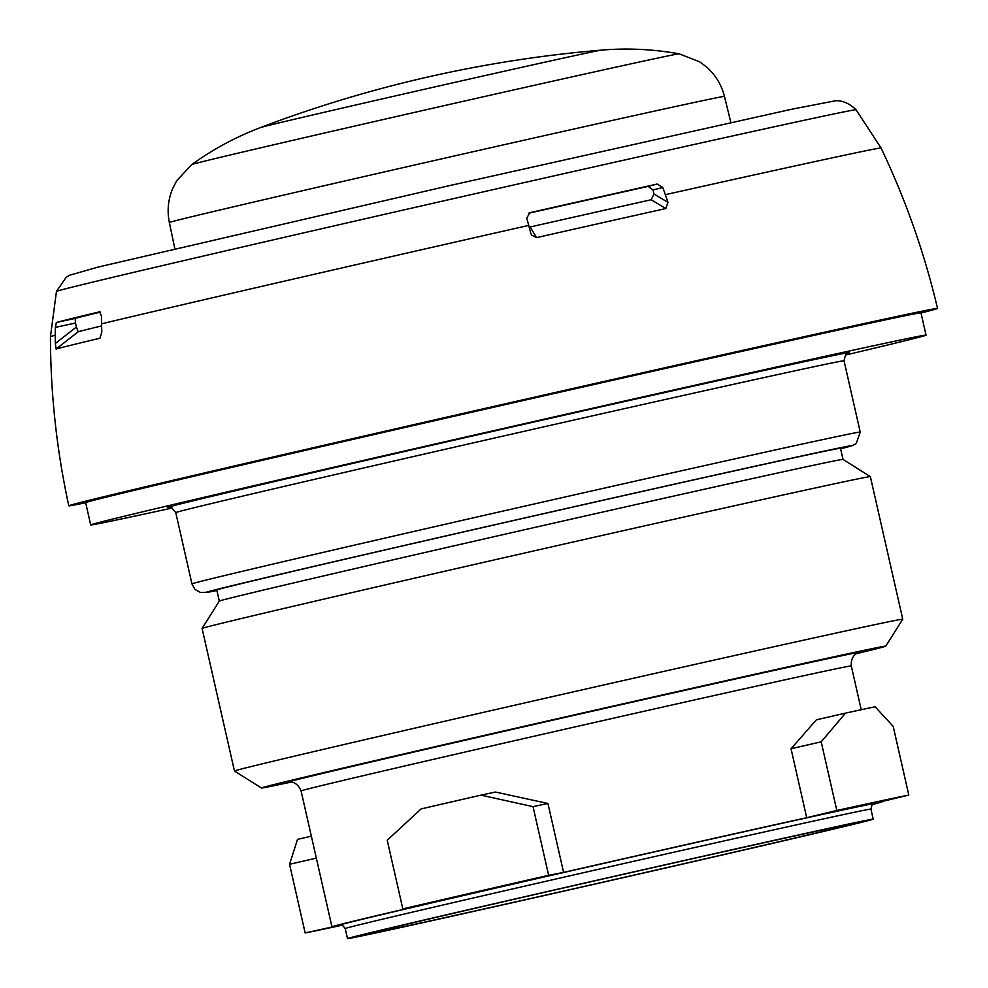 <?xml version="1.0" encoding="UTF-8"?>
<svg xmlns="http://www.w3.org/2000/svg" width="988" height="988" viewBox="0 0 988 988"><rect width="100%" height="100%" fill="white"/><g stroke="black" fill="none" stroke-linecap="round" stroke-linejoin="round"><path stroke-width="1.48" d="M502.373 901.995A250.137 1.544 167.2 0 0 366.437 934.302A250.137 1.544 167.2 0 0 718.35 855.769A250.137 1.544 167.2 0 0 854.274 823.461A250.137 1.544 167.2 0 0 502.373 901.995M374.674 933.178A269.551 1.667 167.2 0 0 670.284 866.921A269.551 1.667 167.2 0 0 873.219 819.163A269.551 1.667 167.2 0 0 846.049 824.585A269.551 1.667 -12.8 0 0 550.427 890.843A269.551 1.667 -12.8 0 0 347.504 938.6A269.551 1.667 -12.8 0 0 374.674 933.178M872.7 804.405A282.123 1.741 167.2 0 0 882.148 801.787A282.123 1.741 167.2 0 0 878.703 802.293L908.799 795.068A315.246 1.939 167.2 0 0 836.811 810.481L806.702 817.706A282.123 1.741 167.2 0 0 563.592 872.404L548.636 875.306A315.246 1.939 167.2 0 0 470.881 893.14A315.246 1.939 167.2 0 0 402.832 908.898L417.788 905.996A282.123 1.741 167.2 0 0 331.943 926.793A282.123 1.741 167.2 0 0 335.389 926.287L305.156 932.956A315.246 1.939 167.2 0 0 342.12 925.2M402.832 908.898L387.222 840.245L421.073 808.937A315.246 1.939 167.2 0 1 480.995 795.13L533.038 806.653L548.636 875.306M311.356 836.181L297.524 839.368L289.558 864.29L305.156 932.956M806.702 817.706L791.042 748.756L816.372 719.832L845.53 713.114A315.246 1.939 -12.8 0 1 875.121 706.778L893.201 726.402L908.799 795.068M845.53 713.114L821.201 741.815L836.811 810.481M480.995 795.13L495.383 792.043L547.932 803.454L563.592 872.404M856.497 653.648A320.137 1.976 167.2 0 0 885.779 646.152A320.137 1.976 167.2 0 0 853.521 652.574A320.137 1.976 167.2 0 0 435.387 746.644A320.137 1.976 167.2 0 0 261.412 787.992A320.137 1.976 167.2 0 0 291.065 782.113M261.412 787.992L234.477 771.035A342.651 2.112 -12.8 0 1 234.465 771.023A342.651 2.112 -12.8 0 1 492.419 710.31A342.651 2.112 -12.8 0 1 868.217 626.083A342.651 2.112 167.2 0 1 902.748 619.192A342.651 2.112 167.2 0 1 902.748 619.204L885.779 646.152M843.011 459.408A319.816 1.976 167.2 0 0 810.79 465.842A319.816 1.976 -12.8 0 0 460.988 544.24A319.816 1.976 -12.8 0 0 219.299 601.112L216.767 589.984A319.816 1.976 167.2 0 1 457.518 533.322A319.816 1.976 167.2 0 1 808.258 454.715A319.816 1.976 167.2 0 1 840.492 448.28L843.023 459.408L870.342 476.624A342.651 2.112 167.2 0 0 870.342 476.624A342.651 2.112 167.2 0 0 835.823 483.515A342.651 2.112 -12.8 0 0 461.038 567.52A342.651 2.112 -12.8 0 0 202.083 628.442A342.651 2.112 -12.8 0 1 202.083 628.442L234.465 771.023M172.147 508.03A428.31 2.643 -12.8 0 1 90.711 524.924A428.31 2.643 -12.8 0 1 323.471 469.609A428.31 2.643 167.2 0 1 926.052 335.142L920.989 312.863A428.31 2.643 167.2 0 0 318.408 447.342A428.31 2.643 -12.8 0 0 85.647 502.645L90.711 524.924M845.308 355.087A428.31 2.643 167.2 0 0 926.052 335.142M921.014 312.961A445.452 2.742 167.2 0 0 937.55 308.429A445.452 2.742 167.2 0 0 892.67 317.383A445.452 2.742 -12.8 0 0 404.154 426.865A445.452 2.742 -12.8 0 0 68.802 505.807A445.452 2.742 -12.8 0 0 85.672 502.744M667.95 202.355L653.957 193.969L653.043 189.955L648.116 186.386L657.205 184.04L662.75 187.448A171.332 82.547 77.4 0 1 665.332 194.673A799.527 385.197 77.4 0 1 667.95 202.355L665.838 208.53A428.841 2.643 167.2 0 0 536.57 237.614L531.544 235.045L530.778 233.217A799.527 122.339 77.3 0 0 528.728 225.4A171.332 26.219 77.3 0 0 526.752 218.052L529.951 212.667L529.074 212.951M99.541 311.825L101.48 316.024A171.332 150.127 76.6 0 0 101.542 323.817A799.527 700.603 76.6 0 0 101.813 332.042L99.936 338.217A428.841 2.643 167.2 0 0 56.118 349.011L55.328 343.491A799.527 790.091 74.9 0 1 55.242 335.228A171.332 169.306 74.9 0 1 55.39 327.386L75.483 323.027L76.385 327.028L55.328 343.491M76.385 327.028L78.2 331.746L56.118 349.011M55.39 327.386L56.353 322.459L75.162 318.383A403.19 2.482 -12.8 0 1 100.381 312.084M75.162 318.383L75.483 323.027M78.2 331.746A403.19 2.482 -12.8 0 1 101.603 325.892M99.479 311.838L99.504 311.838A422.666 2.606 167.2 0 0 56.353 322.459M657.205 184.04A422.666 2.606 167.2 0 0 529.951 212.667M653.043 189.955L662.75 187.448M665.838 208.53L651.166 199.749L653.957 193.969M528.457 213.297A403.19 2.482 -12.8 0 1 648.116 186.386M529.173 227.079L530.124 226.981A403.19 2.482 -12.8 0 1 651.166 199.749M530.124 226.981L536.57 237.614M791.042 748.756L821.201 741.815M289.558 864.29L316.333 858.127M533.038 806.653L547.932 803.454M873.219 819.163L870.934 809.098A269.551 1.667 167.2 0 0 843.764 814.52A269.551 1.667 -12.8 0 0 491.703 893.732A269.551 1.667 -12.8 0 0 345.22 928.535C342.503 925.089 340.984 923.916 340.65 925.015M340.798 925.003A274.084 1.692 -12.8 0 1 488.727 889.694A274.084 1.692 -12.8 0 1 757.586 828.734A274.084 1.692 -12.8 0 1 873.38 804.01M331.943 926.793L301.068 790.931A282.123 1.741 -12.8 0 1 454.381 754.499A282.123 1.741 -12.8 0 1 822.856 671.593A282.123 1.741 167.2 0 1 851.285 665.924C850.582 654.945 858.325 652.66 856.979 653.364L858.263 652.796M289.361 782.088A293.436 1.803 -12.8 0 1 446.959 744.409A293.436 1.803 -12.8 0 1 830.229 658.181A293.436 1.803 -12.8 0 1 858.016 652.883M860.239 432.077A342.651 2.112 -12.8 0 0 378.169 539.658A342.651 2.112 -12.8 0 0 191.956 583.908L195.007 589.441L200.527 592.516L208.221 592.207L216.878 590.503A331.227 2.038 -12.8 0 1 385.629 549.748A331.227 2.038 -12.8 0 1 733.491 470.967A331.227 2.038 -12.8 0 1 840.603 448.799L852.101 445.712L856.226 443.55L860.239 432.077L844.036 360.793A342.651 2.112 167.2 0 0 361.966 468.374A342.651 2.112 -12.8 0 0 175.765 512.624C171.69 507.412 169.38 505.646 168.837 507.338M169.084 507.326A349.505 2.149 -12.8 0 1 507.906 427.928A349.505 2.149 -12.8 0 1 847.766 353.124M56.464 291.411L66.097 277.369L69.37 275.306L98.108 267.069L448.799 185.781L792.043 109.174L835.317 100.801C834.49 100.924 844.765 98.714 856.04 109.754A409.971 2.532 167.2 0 0 814.73 118.004A409.971 2.532 -12.8 0 0 365.745 218.632A409.971 2.532 -12.8 0 0 56.464 291.411L50.45 336.723A425.89 2.631 -12.8 0 1 55.242 335.228M665.332 194.673A425.89 2.631 -12.8 0 1 838.133 156.586A425.89 2.631 167.2 0 1 881.049 148.015C905.588 199.477 924.422 252.94 937.55 308.429M101.542 323.817A425.89 2.631 -12.8 0 1 528.728 225.4M679.139 53.821A249.89 1.544 167.2 0 0 653.982 58.86A249.89 1.544 167.2 0 0 381.652 119.894A249.89 1.544 167.2 0 0 191.833 164.527C212.692 149.423 235.539 137.11 260.4 127.588A174.987 1.074 -12.8 0 1 395.632 95.836A174.987 1.074 -12.8 0 1 583.883 53.661A174.987 1.074 167.2 0 1 601.346 50.129C627.059 47.93 652.994 49.165 679.139 53.821L699.553 61.775L706.408 66.875C715.485 74.853 721.499 84.696 724.463 96.416A284.63 1.754 167.2 0 0 695.787 102.135A284.63 1.754 167.2 0 0 383.64 172.085A284.63 1.754 167.2 0 0 169.356 222.522L174.851 248.815M870.934 809.098C871.885 804.825 872.762 803.096 873.528 803.948M301.068 790.931C296.968 780.718 288.99 782.014 290.509 782.076L289.101 782.113M870.354 476.636L902.748 619.192M219.299 601.112L202.083 628.442M191.956 583.908L175.765 512.624M844.036 360.793C845.456 354.334 846.778 351.74 848 353.037L847.988 353.037M50.45 336.723C50.549 393.73 56.674 450.096 68.802 505.807M856.04 109.754L881.049 148.015M724.463 96.416L730.873 122.487M191.833 164.527L176.864 180.532L172.888 188.091C168.145 199.206 166.972 210.679 169.356 222.522M601.346 50.129A1256.39 1256.39 0 0 0 260.4 127.588M851.285 665.924L861.24 709.73M345.22 928.535L347.504 938.6"/></g></svg>

